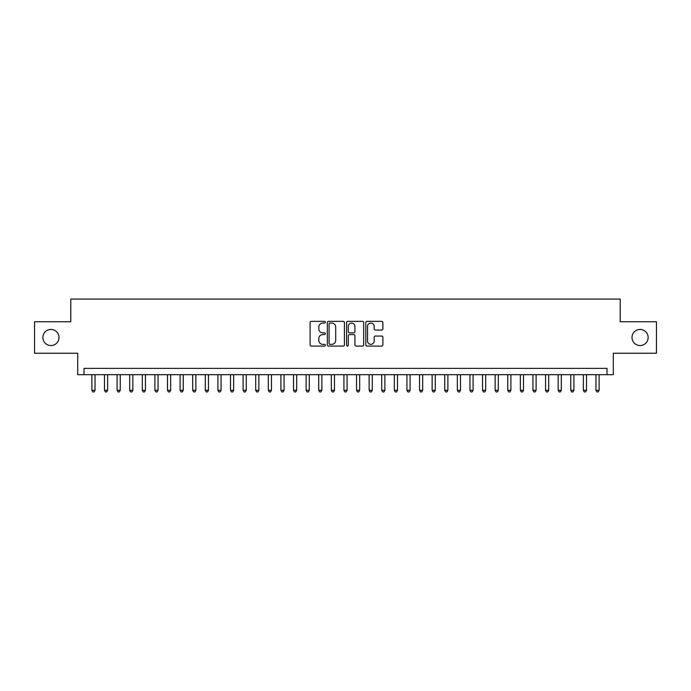 <?xml version="1.0" encoding="UTF-8"?>
<svg xmlns="http://www.w3.org/2000/svg" width="691" height="691" viewBox="0 0 691 691"><rect width="100%" height="100%" fill="white"/><g stroke="black" fill="none" stroke-linecap="round" stroke-linejoin="round"><path stroke-width="1.04" d="M325.34 322.213A0.864 0.864 0 0 0 324.468 321.35L311.33 321.35A1.235 1.235 0 0 0 310.095 322.585L310.095 344.852A1.235 1.235 0 0 0 311.33 346.087L324.468 346.087A0.864 0.864 0 0 0 325.34 345.224A0.864 0.864 0 0 0 324.468 344.351L322.775 344.351A3.956 3.956 0 0 1 318.81 340.395L318.81 338.538A3.956 3.956 0 0 1 322.775 334.582L324.468 334.582A0.864 0.864 0 0 0 325.34 333.718A0.864 0.864 0 0 0 324.468 332.855L322.775 332.855A3.956 3.956 0 0 1 318.81 328.89L318.81 327.042A3.956 3.956 0 0 1 322.775 323.077L324.468 323.077A0.864 0.864 0 0 0 325.34 322.213M632.006 337.502A8.067 8.067 0 0 0 640.065 345.56A8.067 8.067 0 0 0 648.132 337.502A8.067 8.067 0 0 0 640.065 329.434A8.067 8.067 0 0 0 632.006 337.502M42.868 337.502A8.067 8.067 0 0 0 50.935 345.56A8.067 8.067 0 0 0 58.994 337.502A8.067 8.067 0 0 0 50.935 329.434A8.067 8.067 0 0 0 42.868 337.502M381.648 330.065A1.235 1.235 0 0 0 382.883 328.83L382.883 322.585A1.235 1.235 0 0 0 381.648 321.35L367.051 321.35A1.235 1.235 0 0 0 365.815 322.585L365.815 344.852A1.235 1.235 0 0 0 367.051 346.087L381.648 346.087A1.235 1.235 0 0 0 382.883 344.852L382.883 337.303A1.235 1.235 0 0 0 381.648 336.068L375.403 336.068A1.235 1.235 0 0 0 374.168 337.303L374.168 341.043A3.308 3.308 0 0 1 370.86 344.351A3.308 3.308 0 0 1 367.552 341.043L367.552 326.385A3.308 3.308 0 0 1 370.86 323.077A3.308 3.308 0 0 1 374.168 326.385L374.168 328.83A1.235 1.235 0 0 0 375.403 330.065L381.648 330.065M606.992 374.677L613.288 374.677L613.288 353.248L656.45 353.248L656.45 321.747L620.216 321.747L620.216 299.065L70.784 299.065L70.784 321.747L34.55 321.747L34.55 353.248L77.712 353.248L77.712 374.677L606.992 374.677L606.992 368.372L84.008 368.372L84.008 374.677M344.42 322.585A1.235 1.235 0 0 0 343.177 321.35L328.588 321.35A1.235 1.235 0 0 0 327.344 322.585L327.344 344.852A1.235 1.235 0 0 0 328.588 346.087L343.177 346.087A1.235 1.235 0 0 0 344.42 344.852L344.42 322.585M347.823 321.35L362.412 321.35A1.235 1.235 0 0 1 363.656 322.585L363.656 344.852A1.235 1.235 0 0 1 362.412 346.087L356.167 346.087A1.235 1.235 0 0 1 354.932 344.852L354.932 335.817A1.235 1.235 0 0 0 353.697 334.582L349.551 334.582A1.235 1.235 0 0 0 348.316 335.817L348.316 345.224A0.864 0.864 0 0 1 347.452 346.087A0.864 0.864 0 0 1 346.58 345.224L346.58 322.585A1.235 1.235 0 0 1 347.823 321.35M329.944 323.077A0.864 0.864 0 0 0 329.08 323.949L329.08 343.487A0.864 0.864 0 0 0 329.944 344.351L331.74 344.351A3.956 3.956 0 0 0 335.696 340.395L335.696 327.042A3.956 3.956 0 0 0 331.74 323.077L329.944 323.077M354.932 326.454A3.308 3.308 0 0 0 351.624 323.138A3.308 3.308 0 0 0 348.316 326.454L348.316 331.611A1.235 1.235 0 0 0 349.551 332.855L353.697 332.855A1.235 1.235 0 0 0 354.932 331.611L354.932 326.454M91.886 374.677L91.886 390.303L95.038 390.303L95.038 374.677M95.038 390.303L94.097 391.935L92.836 391.935L91.886 390.303M104.488 374.677L104.488 390.303L107.641 390.303L107.641 374.677M107.641 390.303L106.699 391.935L105.438 391.935L104.488 390.303M117.09 374.677L117.09 390.303L120.243 390.303L120.243 374.677M120.243 390.303L119.301 391.935L118.04 391.935L117.09 390.303M129.692 374.677L129.692 390.303L132.845 390.303L132.845 374.677M132.845 390.303L131.903 391.935L130.642 391.935L129.692 390.303M142.294 374.677L142.294 390.303L145.447 390.303L145.447 374.677M145.447 390.303L144.497 391.935L143.244 391.935L142.294 390.303M154.896 374.677L154.896 390.303L158.049 390.303L158.049 374.677M158.049 390.303L157.099 391.935L155.846 391.935L154.896 390.303M167.498 374.677L167.498 390.303L170.651 390.303L170.651 374.677M170.651 390.303L169.701 391.935L168.449 391.935L167.498 390.303M180.101 374.677L180.101 390.303L183.253 390.303L183.253 374.677M183.253 390.303L182.303 391.935L181.042 391.935L180.101 390.303M192.703 374.677L192.703 390.303L195.855 390.303L195.855 374.677M195.855 390.303L194.905 391.935L193.644 391.935L192.703 390.303M205.305 374.677L205.305 390.303L208.457 390.303L208.457 374.677M208.457 390.303L207.507 391.935L206.246 391.935L205.305 390.303M217.907 374.677L217.907 390.303L221.06 390.303L221.06 374.677M221.06 390.303L220.109 391.935L218.848 391.935L217.907 390.303M230.509 374.677L230.509 390.303L233.662 390.303L233.662 374.677M233.662 390.303L232.712 391.935L231.45 391.935L230.509 390.303M243.111 374.677L243.111 390.303L246.264 390.303L246.264 374.677M246.264 390.303L245.314 391.935L244.053 391.935L243.111 390.303M255.713 374.677L255.713 390.303L258.866 390.303L258.866 374.677M258.866 390.303L257.916 391.935L256.655 391.935L255.713 390.303M268.315 374.677L268.315 390.303L271.468 390.303L271.468 374.677M271.468 390.303L270.518 391.935L269.257 391.935L268.315 390.303M280.917 374.677L280.917 390.303L284.07 390.303L284.07 374.677M284.07 390.303L283.12 391.935L281.859 391.935L280.917 390.303M293.52 374.677L293.52 390.303L296.672 390.303L296.672 374.677M296.672 390.303L295.722 391.935L294.461 391.935L293.52 390.303M306.122 374.677L306.122 390.303L309.266 390.303L309.266 374.677M309.266 390.303L308.324 391.935L307.063 391.935L306.122 390.303M318.724 374.677L318.724 390.303L321.868 390.303L321.868 374.677M321.868 390.303L320.926 391.935L319.665 391.935L318.724 390.303M331.326 374.677L331.326 390.303L334.47 390.303L334.47 374.677M334.47 390.303L333.528 391.935L332.267 391.935L331.326 390.303M343.928 374.677L343.928 390.303L347.072 390.303L347.072 374.677M347.072 390.303L346.131 391.935L344.869 391.935L343.928 390.303M356.53 374.677L356.53 390.303L359.674 390.303L359.674 374.677M359.674 390.303L358.733 391.935L357.472 391.935L356.53 390.303M369.132 374.677L369.132 390.303L372.276 390.303L372.276 374.677M372.276 390.303L371.335 391.935L370.074 391.935L369.132 390.303M381.734 374.677L381.734 390.303L384.878 390.303L384.878 374.677M384.878 390.303L383.937 391.935L382.676 391.935L381.734 390.303M394.328 374.677L394.328 390.303L397.48 390.303L397.48 374.677M397.48 390.303L396.539 391.935L395.278 391.935L394.328 390.303M406.93 374.677L406.93 390.303L410.083 390.303L410.083 374.677M410.083 390.303L409.141 391.935L407.88 391.935L406.93 390.303M419.532 374.677L419.532 390.303L422.685 390.303L422.685 374.677M422.685 390.303L421.743 391.935L420.482 391.935L419.532 390.303M432.134 374.677L432.134 390.303L435.287 390.303L435.287 374.677M435.287 390.303L434.345 391.935L433.084 391.935L432.134 390.303M444.736 374.677L444.736 390.303L447.889 390.303L447.889 374.677M447.889 390.303L446.947 391.935L445.686 391.935L444.736 390.303M457.338 374.677L457.338 390.303L460.491 390.303L460.491 374.677M460.491 390.303L459.55 391.935L458.288 391.935L457.338 390.303M469.94 374.677L469.94 390.303L473.093 390.303L473.093 374.677M473.093 390.303L472.152 391.935L470.891 391.935L469.94 390.303M482.543 374.677L482.543 390.303L485.695 390.303L485.695 374.677M485.695 390.303L484.754 391.935L483.493 391.935L482.543 390.303M495.145 374.677L495.145 390.303L498.297 390.303L498.297 374.677M498.297 390.303L497.356 391.935L496.095 391.935L495.145 390.303M507.747 374.677L507.747 390.303L510.899 390.303L510.899 374.677M510.899 390.303L509.958 391.935L508.697 391.935L507.747 390.303M520.349 374.677L520.349 390.303L523.502 390.303L523.502 374.677M523.502 390.303L522.551 391.935L521.299 391.935L520.349 390.303M532.951 374.677L532.951 390.303L536.104 390.303L536.104 374.677M536.104 390.303L535.154 391.935L533.901 391.935L532.951 390.303M545.553 374.677L545.553 390.303L548.706 390.303L548.706 374.677M548.706 390.303L547.756 391.935L546.503 391.935L545.553 390.303M558.155 374.677L558.155 390.303L561.308 390.303L561.308 374.677M561.308 390.303L560.358 391.935L559.097 391.935L558.155 390.303M570.757 374.677L570.757 390.303L573.91 390.303L573.91 374.677M573.91 390.303L572.96 391.935L571.699 391.935L570.757 390.303M583.359 374.677L583.359 390.303L586.512 390.303L586.512 374.677M586.512 390.303L585.562 391.935L584.301 391.935L583.359 390.303M595.962 374.677L595.962 390.303L599.114 390.303L599.114 374.677M599.114 390.303L598.164 391.935L596.903 391.935L595.962 390.303"/></g></svg>
